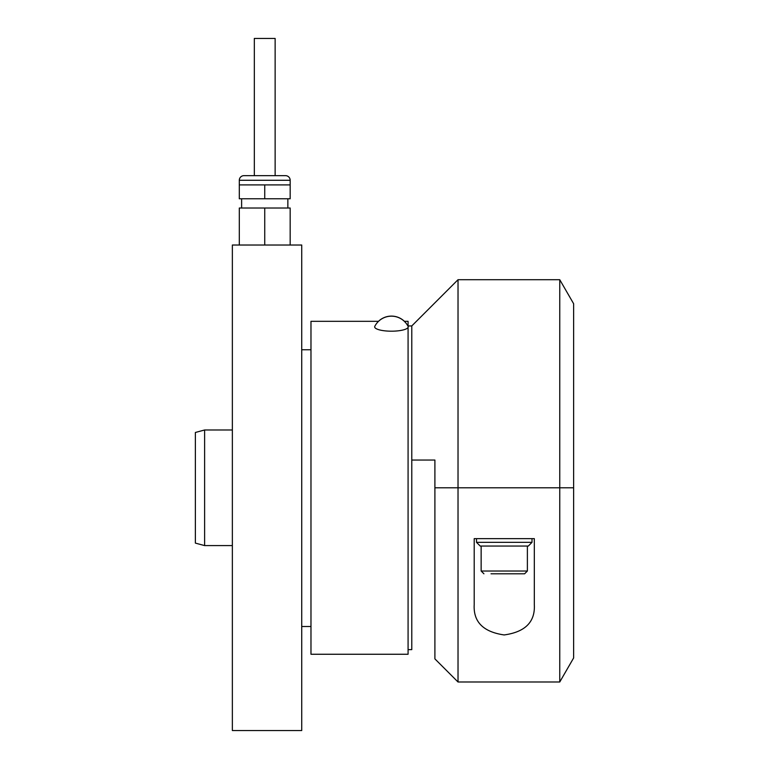 <?xml version="1.0" encoding="UTF-8"?>
<svg xmlns="http://www.w3.org/2000/svg" width="769" height="769" viewBox="0 0 769 769"><rect width="100%" height="100%" fill="white"/><g stroke="black" fill="none" stroke-linecap="round" stroke-linejoin="round"><path stroke-width="1.15" d="M532.004 542.347L476.52 542.347L480.221 546.048L528.313 546.048L532.004 542.347L532.004 538.646M491.026 573.789L524.612 573.789L527.38 571.021L527.38 546.048M290.173 180.282L239.303 180.282A4.624 4.624 0 0 1 243.927 175.659L285.549 175.659A4.624 4.624 0 0 1 290.173 180.282L290.173 184.906L239.303 184.906L239.303 198.777L264.738 198.777L264.738 184.906M290.173 184.906L290.173 198.777L264.738 198.777M290.173 245.023L239.303 245.023L239.303 208.024L290.173 208.024L290.173 245.023L301.727 245.023L301.727 730.55L232.363 730.55L232.363 245.023L239.303 245.023M264.738 245.023L264.738 208.024M375.503 328.2A16.764 4.335 0 0 0 395.16 331.083A16.764 4.335 0 0 0 408.051 326.277A18.706 18.706 0 0 0 374.82 326.277A16.764 4.335 0 0 0 375.503 328.2M275.139 175.659L275.139 38.45L254.328 38.45L254.328 175.659M195.374 543.106L195.374 432.466L204.621 429.986L204.621 545.586L195.374 543.106M408.079 649.632L411.78 649.632L411.78 460.045L434.898 460.045L434.898 487.786L458.026 487.786L458.026 279.705L559.755 279.705L559.755 487.786L573.626 487.786L573.626 303.726L559.755 279.705M411.78 460.045L411.78 325.941L408.079 325.941M404.331 321.317L408.079 321.317L408.079 326.344M408.079 327.363L408.079 654.256L310.974 654.256L310.974 321.317L378.54 321.317M310.974 349.76L301.727 349.76M559.755 487.786L458.026 487.786L458.026 681.997L559.755 681.997L559.755 487.786M474.204 604.703C473.252 621.842 483.24 631.926 504.166 634.944C525.198 632.031 535.253 621.948 534.32 604.703L534.32 538.646L474.204 538.646L474.204 604.703M458.026 681.997L434.898 658.879L434.898 487.786M559.755 681.997L573.626 657.966L573.626 487.786M483.922 573.789L481.144 571.021L527.38 571.021M476.52 542.347L476.52 538.646M481.144 571.021L481.144 546.048M287.856 198.777L287.856 208.024M239.303 180.282L239.303 184.906M241.62 198.777L241.62 208.024M404.398 321.317A18.706 18.706 0 0 0 378.473 321.317M232.363 429.986L204.621 429.986M232.363 545.586L204.621 545.586M301.727 626.504L310.974 626.504M411.78 325.941L458.026 279.705"/></g></svg>
